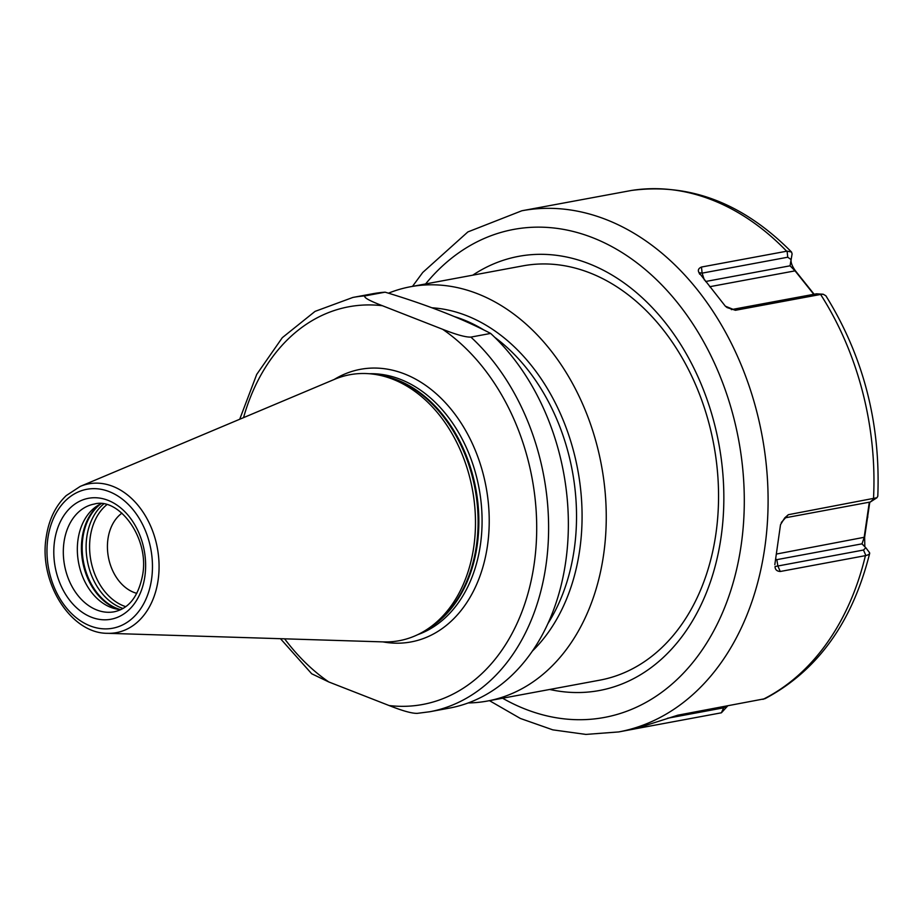 <?xml version="1.0" encoding="UTF-8"?>
<svg xmlns="http://www.w3.org/2000/svg" width="924" height="924" viewBox="0 0 924 924"><rect width="100%" height="100%" fill="white"/><g stroke="black" fill="none" stroke-linecap="round" stroke-linejoin="round"><path stroke-width="1.39" d="M388.45 293.185A210.684 155.082 -100.5 0 1 410.51 286.74A210.684 155.082 -100.5 0 1 603.649 554.354A210.684 155.082 79.5 0 1 487.479 701.027A210.684 155.082 79.5 0 1 468.237 702.945M410.51 286.74L522.811 265.881A210.684 155.082 79.5 0 1 715.95 533.495A210.684 155.082 79.5 0 1 599.768 680.168L487.479 701.027M774.809 564.703L780.514 524.67L784.707 517.914L870.339 502.009L876.934 497.736L788.322 514.703L781.311 522.499M873.492 498.891A265.049 195.103 -100.5 0 0 820.604 294.456L735.435 310.279L727.096 307.577L725.352 306.191L735.435 310.279M814.125 294.248L795.864 271.39C792.457 266.863 790.852 263.063 791.071 259.99L792.099 253.927L791.545 252.044L787.098 251.143L701.478 267.036C698.44 268.376 697.62 270.258 699.018 272.661L725.352 306.191M701.478 267.036L702.113 273.134L699.018 272.661L699.653 274.185M786.647 251.213A265.049 195.103 -100.5 0 0 631.323 190.483L521.852 210.764A265.049 195.103 -100.5 0 1 764.818 547.435A265.049 195.103 -100.5 0 1 618.676 731.935L634.938 728.886L677.812 715.188L764.922 698.717C817.428 670.859 852.344 622.418 869.669 553.384L869.311 552.379C870.316 553.591 869.172 554.654 865.857 555.567L863.501 550.034L775.051 566.528C775.074 569.588 776.795 571.24 780.237 571.494L777.869 565.95L776.818 559.655A4.216 3.107 79.5 0 1 775.698 558.904M727.696 705.913L721.401 712.797L635.643 728.736M865.857 555.567L780.237 571.494M788.322 514.703L784.707 517.914M820.604 294.456L823.169 294.225L825.86 295.761C863.339 356.202 880.653 423.019 877.8 496.2L876.934 497.736M823.169 294.225L816.47 293.809L731.334 309.621M704.365 280.007L702.113 273.134L787.745 257.219L791.106 259.598L790.055 265.812L795.056 270.859L813.767 294.306M792.099 253.927L791.106 259.598M791.071 259.99L790.055 265.812L705.566 281.508M864.829 546.719L864.633 537.214L869.796 502.113M869.311 502.194L864.102 537.768L861.976 543.843L865.8 547.736L863.501 550.034M864.633 537.214L776.414 554.053M726.426 706.155L723.619 707.83L667.498 718.26M136.833 593.358A43.185 31.797 79.5 0 1 107.958 538.958A43.185 31.797 -100.5 0 1 121.933 513.155M101.178 503.707A54.782 40.321 -100.5 0 0 97.101 505.959A54.782 40.321 -100.5 0 0 78.009 539.616A54.782 40.321 79.5 0 0 116.239 608.997A54.782 40.321 79.5 0 0 120.859 609.632M426.68 629.637L429.856 627.569A133.749 98.452 79.5 0 0 476.461 545.414A133.749 98.452 -100.5 0 0 383.125 375.987L379.418 375.202A135.262 99.561 -100.5 0 1 473.816 546.546A135.262 99.561 79.5 0 1 426.68 629.637A135.262 99.561 79.5 0 1 383.391 641.903L107.554 633.31A75.676 55.706 -100.5 0 0 158.143 579.96A75.676 55.706 -100.5 0 0 137.815 505.093A75.676 55.706 -100.5 0 0 80.261 486.394L66.216 495.599C55.452 505.936 48.787 519.796 46.2 537.156C38.577 581.981 70.559 633.598 107.554 633.31M379.418 375.202A135.262 99.561 -100.5 0 0 334.603 379.302L80.261 486.394M365.361 295.83C362.843 297.078 368.514 300.369 382.374 305.717L442.665 329.302C456.294 334.684 465.696 337.295 470.894 337.098L490.644 333.425C461.931 318.48 426.749 304.724 385.112 292.169A210.684 155.082 -100.5 0 0 372.626 293.774L352.864 297.447A210.684 155.082 79.5 0 1 365.361 295.83L385.112 292.169M417.348 713.351C412.15 713.547 402.737 710.937 389.119 705.543L328.817 681.97L311.7 673.769L280.48 638.692M490.644 333.425A210.684 155.082 -100.5 0 1 565.765 561.399A210.684 155.082 79.5 0 1 449.595 708.061L429.833 711.734A210.684 155.082 79.5 0 0 547.043 556.895A210.684 155.082 79.5 0 0 470.894 337.098M431.924 307.784A189.305 139.351 79.5 0 1 579.741 549.745A189.305 139.351 79.5 0 1 532.443 651.016M795.864 271.39L795.056 270.859L709.701 286.717M549.711 689.466A220.801 162.532 79.5 0 0 721.124 536.821A220.801 162.532 -100.5 0 0 652.229 307.588A220.801 162.532 -100.5 0 0 472.742 275.179M502.587 698.221A248.186 182.686 79.5 0 0 741.233 544.675A248.186 182.686 -100.5 0 0 643.67 268.203A248.186 182.686 -100.5 0 0 425.618 283.934M865.407 555.671A265.049 195.103 79.5 0 1 762.981 699.364M873.931 498.81L870.339 502.009M821.043 294.375L816.47 293.809M787.098 251.143L787.745 257.219M867.867 517.036L867.324 517.683M775.629 559.343A4.216 4.031 170.5 0 0 776.818 559.655L861.976 543.843M721.401 712.797L723.619 707.83M106.826 504.7A55.821 41.095 -100.5 0 0 90.275 536.89A55.821 41.095 79.5 0 0 125.78 606.675M123.042 608.477A57.311 42.181 79.5 0 1 86.81 536.902A57.311 42.181 -100.5 0 1 103.638 504.007M100.728 503.927A57.311 42.181 -100.5 0 0 82.883 537.641A57.311 42.181 79.5 0 0 120.363 609.597M119.104 609.47A57.138 42.054 79.5 0 1 82.132 537.849A57.138 42.054 -100.5 0 1 99.596 504.492M63.987 542.215A54.782 40.321 -100.5 0 0 114.206 611.792C129.071 608.535 138.565 596.153 142.689 574.647C149.434 537.537 118.572 496.927 94.202 504.077A54.782 40.321 -100.5 0 0 63.987 542.215M54.551 541.118A61.515 45.288 -100.5 0 0 91.395 617.209A61.515 45.288 -100.5 0 0 144.872 576.426A61.515 45.288 -100.5 0 0 108.027 500.334A61.515 45.288 -100.5 0 0 54.551 541.118M151.594 579.059A70.663 52.021 -100.5 0 0 109.275 491.649A70.663 52.021 -100.5 0 0 47.84 538.484A70.663 52.021 -100.5 0 0 90.159 625.894A70.663 52.021 -100.5 0 0 151.594 579.059M378.794 375.075A133.576 98.325 -100.5 0 1 477.211 545.195A133.576 98.325 79.5 0 1 426.149 629.972M417.798 634.626A133.576 98.325 79.5 0 0 480.434 544.594A133.576 98.325 -100.5 0 0 369.334 373.735M334.211 379.464A138.635 102.044 -100.5 0 1 445.518 402.852A138.635 102.044 -100.5 0 1 487.514 545.426A138.635 102.044 79.5 0 1 382.963 641.891M389.119 705.543A202.264 148.88 -100.5 0 0 534.211 563.686A202.264 148.88 -100.5 0 0 442.665 329.302M382.374 305.717A202.264 148.88 -100.5 0 0 243.543 417.648M284.638 638.831A202.264 148.88 -100.5 0 0 328.817 681.97M454.273 316.551A185.62 136.637 79.5 0 1 484.061 330.087M494.744 337.318A185.62 136.637 79.5 0 1 574.243 549.202A185.62 136.637 79.5 0 1 547.92 623.573M412.497 286.371L422.753 272.453L467.879 231.924L521.852 210.764M489.466 700.658L520.385 718.468L552.806 729.856L585.885 734.418L618.676 731.935M791.545 252.044C743.323 203.326 689.985 182.79 631.519 190.448M869.438 552.529L865.8 547.736M239.709 419.253L256.71 374.416L282.317 337.664L315.049 311.388L352.864 297.447M416.874 713.409L429.833 711.734"/></g></svg>
